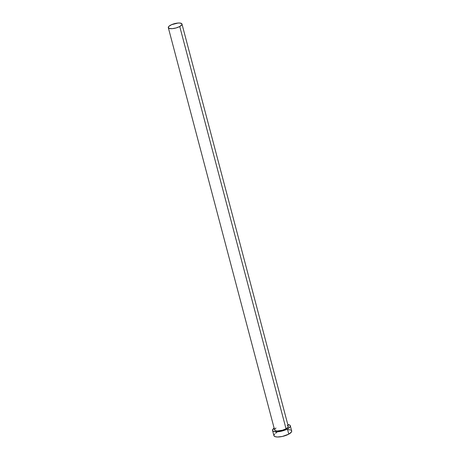 <?xml version="1.0" encoding="UTF-8"?>
<svg xmlns="http://www.w3.org/2000/svg" width="460" height="460" viewBox="0 0 460 460"><rect width="100%" height="100%" fill="white"/><g stroke="black" fill="none" stroke-linecap="round" stroke-linejoin="round"><path stroke-width="0.69" d="M168.314 27.652L274.603 429.933A7.067 2.277 -14.8 0 0 278.921 430.899A7.067 2.277 -14.8 0 0 286.034 428.783L179.751 26.502A7.067 2.277 165.2 0 1 172.632 28.618A7.067 2.277 165.2 0 1 168.314 27.652A7.067 2.277 165.2 0 1 170.545 25.185A7.067 2.277 165.2 0 1 177.658 23.069A7.067 2.277 165.2 0 1 181.976 24.041A7.067 2.277 165.2 0 1 179.751 26.502L286.034 428.783L282.434 430.215L277.345 430.974L275.551 430.715L274.649 430.065L274.781 429.117L275.925 428.024M272.55 430.474L273.918 435.649A9.188 2.961 -14.8 0 0 279.536 436.908A9.188 2.961 -14.8 0 0 288.782 434.154L287.419 428.984A9.188 2.961 165.2 0 1 278.168 431.733A9.188 2.961 165.2 0 1 272.55 430.474A9.188 2.961 165.2 0 1 274.12 428.105M274.741 433.889L273.895 435.24L273.982 435.821L275.155 436.666L277.489 437L282.359 436.454L288.782 434.154A9.188 2.961 -14.8 0 0 291.68 430.957L290.317 425.782A9.188 2.961 165.2 0 1 287.419 428.984L288.782 434.154L291.445 432.009L291.703 431.359L291.191 430.301M274.275 427.99L272.533 430.071L273.039 431.129L273.786 431.491L277.621 431.779L282.739 430.836L287.419 428.984L290.076 426.84L290.335 426.184L289.829 425.126L287.782 424.494A9.188 2.961 165.2 0 1 290.317 425.782M287.316 425.54L288.219 426.19L288.086 427.133L286.034 428.783A7.067 2.277 -14.8 0 0 288.265 426.322L181.976 24.041M276.816 432.446L275.643 433.165M290.45 429.933L288.115 429.6M179.751 26.502L181.798 24.851L181.93 23.908L180.228 23.075L178.077 23.034L171.62 24.662L168.946 26.3L168.297 27.341L169.263 28.434L172.212 28.658L176.151 27.933L179.751 26.502"/></g></svg>
